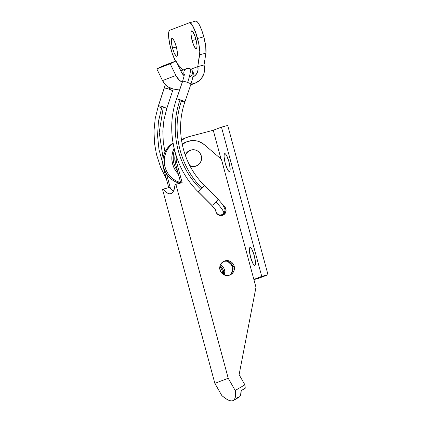 <?xml version="1.0" encoding="UTF-8"?>
<svg xmlns="http://www.w3.org/2000/svg" width="422" height="422" viewBox="0 0 422 422"><rect width="100%" height="100%" fill="white"/><g stroke="black" fill="none" stroke-linecap="round" stroke-linejoin="round"><path stroke-width="0.63" d="M232.026 271.916L231.193 273.709A8.398 8.197 69.1 0 0 232.147 267.063L232.875 266.783L232.147 267.063A8.398 8.197 69.1 0 0 226.398 261.123L228.281 261.946L230.707 264.119M222.61 268.935L223.191 270.476L224.525 269.964A8.398 8.197 -110.9 0 1 224.356 274.97L224.799 271.583L223.945 268.424L221.977 265.818L220.453 264.731A8.398 8.197 -110.9 0 1 224.525 269.964L223.191 270.476A8.398 8.197 69.1 0 0 220.036 265.834L221.75 267.532M254.841 265.385A9.279 1.994 75.2 0 1 254.798 265.401A9.279 1.994 75.2 0 1 250.526 257.04A9.279 1.994 75.2 0 1 250.009 247.471L249.476 248.426L249.391 250.599L250.557 257.14L252.81 263.265L253.944 264.974L254.841 265.385L255.373 264.43L255.458 262.257L254.297 255.716L252.04 249.592L250.911 247.883L250.009 247.471A9.279 1.994 75.2 0 1 250.051 247.461A9.279 1.994 75.2 0 1 254.324 255.816A9.279 1.994 75.2 0 1 254.841 265.385M229.526 171.554A9.279 1.994 75.2 0 1 229.484 171.569A9.279 1.994 75.2 0 1 225.211 163.208A9.279 1.994 75.2 0 1 224.694 153.645L224.161 154.6L224.077 156.768L225.237 163.314L227.495 169.438L228.624 171.147L229.526 171.554L230.059 170.599L230.143 168.431L228.982 161.884L226.725 155.76L225.591 154.051L224.694 153.645A9.279 1.994 75.2 0 1 224.736 153.629A9.279 1.994 75.2 0 1 229.009 161.99A9.279 1.994 75.2 0 1 229.526 171.554M253.891 279.586L258.443 278.383L268.002 274.738L227.727 125.466L268.002 274.738L261.745 276.394L221.471 127.122L227.727 125.466L221.471 127.122L261.745 276.394L253.844 279.406L261.745 276.394L268.002 274.738L258.443 278.383L253.891 279.586M185.675 137.815L181.481 139.956A22.092 21.569 69.1 0 1 185.601 137.846L186.935 137.335A22.092 21.569 -110.9 0 1 189.051 136.654L213.247 130.256L220.991 158.952L213.247 130.256L221.471 127.122L213.247 130.256L189.051 136.654L185.511 137.941L181.544 140.362A22.092 21.569 -110.9 0 1 186.935 137.335M174.091 148.37L172.519 152.627L171.896 156.404L171.928 160.249L172.614 164.037L173.933 167.655L175.853 171L178.337 173.991A22.092 21.569 69.1 0 1 174.091 148.37M232.147 267.063L232.38 270.323M177.514 170.947L175.272 167.149L173.948 163.525L173.263 159.738L173.231 155.897L174.497 150.047A22.092 21.569 -110.9 0 0 177.514 170.947M181.444 139.708L182.177 139.518L181.444 139.708M219.64 215.41L219.545 215.056L219.64 215.41M173.083 143.401A22.092 21.569 -110.9 0 0 164.617 165.318A22.092 21.569 -110.9 0 0 180.685 182.7L176.881 181.296L173.595 179.35L170.683 176.86L168.23 173.901L166.315 170.557L164.991 166.938L164.306 163.15L164.274 159.305L164.897 155.528L166.162 151.925L168.019 148.618L170.425 145.69L173.3 143.248M173.025 143.047L169.09 146.202L166.685 149.124L164.823 152.437L163.562 156.04L162.934 159.817L162.966 163.657L163.657 167.45L164.976 171.068L166.89 174.407L169.343 177.372L172.255 179.862L175.541 181.803L179.651 183.285A22.092 21.569 69.1 0 1 163.166 165.208A22.092 21.569 69.1 0 1 173.025 143.047M223.307 274.421A8.398 8.197 69.1 0 0 223.191 270.476L223.423 273.736M219.53 268.65L221.001 272.158A7.512 7.332 69.1 0 0 220.817 271.283L222.151 270.771L220.864 268.139L219.799 266.994A7.512 7.332 -110.9 0 1 222.151 270.771L220.817 271.283A7.512 7.332 69.1 0 0 219.82 269.062M229.088 275.302A7.512 7.332 69.1 0 0 223.765 261.334L221.529 263.08L220.11 265.596L219.756 268.492L220.004 269.943A7.512 7.332 -110.9 0 1 224.42 261.044A7.512 7.332 -110.9 0 1 234.189 266.187L232.849 266.699L234.189 266.187A7.512 7.332 -110.9 0 1 229.768 275.081A7.512 7.332 -110.9 0 1 220.004 269.943L220.521 271.32L222.283 273.651L223.465 274.516L226.187 275.482L229.051 275.313L230.396 274.806L232.659 273.05L234.078 270.534L234.395 269.104L234.189 266.187L233.667 264.81L231.905 262.473L230.728 261.608L228.001 260.648L226.561 260.585L223.792 261.318L226.667 261.155M223.507 205.778A5.301 5.175 -110.9 0 1 225.902 208.974L224.9 209.359L225.902 208.974A5.301 5.175 -110.9 0 1 222.784 215.257A5.301 5.175 -110.9 0 1 215.705 209.977M182.14 182.631L175.204 184.541L175.884 184.287L228.218 378.254L214.851 383.345L162.512 189.378L163.187 189.119L162.512 189.378L214.851 383.345L228.218 378.254L235.207 390.477L235.539 394.401L235.265 397.45L234.389 399.571L232.923 400.726L230.897 400.9L228.344 400.088L225.306 398.299L221.835 395.567L214.851 383.345L221.835 395.567A66.28 14.126 59.8 0 0 233.371 400.515A66.28 14.126 59.8 0 0 235.207 390.477L228.218 378.254L175.884 184.287L182.14 182.631L176.734 162.586L182.14 182.631M169.449 187.463L163.187 189.119L167.487 193.102L169.37 193.814L171.037 193.656L172.477 192.627L173.658 190.749L175.204 184.541A66.28 14.232 75.2 0 1 170.731 193.756A66.28 14.232 75.2 0 1 163.187 189.119L169.449 187.463A66.28 14.232 -104.8 0 0 170.509 188.697L173.416 191.25A66.28 14.232 -104.8 0 1 170.509 188.697A66.28 14.232 75.2 0 1 169.449 187.463M175.394 163.092L176.734 162.586A17.677 17.26 -110.9 0 1 176.211 155.992L176.217 159.843L176.734 162.586L175.394 163.092L174.792 157.564L175.447 153.534A17.677 17.26 69.1 0 0 175.394 163.092L180.764 182.995L175.394 163.092M182.288 144.493A17.677 17.26 -110.9 0 1 187.131 141.65A17.677 17.26 -110.9 0 1 204.448 144.767L221.45 159.347L204.448 144.767L199.754 141.871L197.132 141.017L191.688 140.61L186.418 141.94L182.288 144.493M187.131 141.65L185.791 142.161A17.677 17.26 69.1 0 0 182.198 144.055L185.833 142.145M255.975 287.292L221.45 159.347L255.975 287.292L239.11 374.683L255.975 287.292M233.371 400.515L238.968 397.26A66.28 14.126 -120.2 0 0 241.126 390.635L245.229 388.245A66.28 14.126 -120.2 0 0 244.908 384.832L239.11 374.683L244.908 384.832L235.207 390.477L244.908 384.832A66.28 14.126 -120.2 0 1 245.229 388.245L241.126 390.635L240.561 395.219L239.722 396.643L238.52 397.471L236.974 397.693M222.099 215.463A5.301 5.175 69.1 0 0 224.704 211.596M166.49 173.811L170.509 188.697L166.49 173.811M168.753 187.648L163.361 167.676L163.683 167.555L163.361 167.676L162.845 164.933L162.887 160.698A17.677 17.26 69.1 0 0 163.361 167.676L168.753 187.648M222.151 270.771A7.512 7.332 -110.9 0 1 222.357 273.72L222.151 270.771M215.742 209.565L216.254 212.598L217.499 214.244L220.258 215.536L223.227 215.062L225.411 212.983L226.076 209.998L224.995 207.118L223.46 205.746M230.28 274.553L232.158 272.375L232.744 271.04M233.06 269.616L233.097 268.149L232.332 265.317L230.57 262.985L228.07 261.503M222.753 215.03L224.077 213.495M224.488 212.551L224.71 211.543M190.401 150.237A8.398 8.197 -110.9 0 1 201.315 155.987L199.875 153.044L197.449 150.87L195.972 150.179L192.791 149.726L189.694 150.543L188.333 151.398L186.239 153.835L185.464 155.723A8.398 8.197 -110.9 0 1 190.401 150.237L189.953 150.406A8.398 8.197 69.1 0 0 185.258 155.154M185.137 155.496L186.719 152.68L190.18 150.327M195.966 166.083L193.54 166.611L190.016 166.031A8.398 8.197 69.1 0 0 195.929 166.099L196.378 165.93A8.398 8.197 -110.9 0 1 189.763 165.535M189.33 165.297L190.802 165.988L193.988 166.442L197.079 165.624L198.44 164.765L199.611 163.657L201.194 160.84L201.589 157.606L201.315 155.987A8.398 8.197 -110.9 0 1 196.378 165.93M215.89 210.256A4.42 4.315 69.1 0 0 221.756 214.703A4.42 4.315 -110.9 0 1 215.89 210.256M204.074 185.284A4.42 0.549 135 0 1 204.211 185.3A4.42 0.549 135 0 1 202.017 188.259A4.42 0.549 135 0 1 198.097 191.562L211.897 205.382A4.42 0.549 -45 0 0 215.879 202.011A15.466 3.028 43.6 0 1 223.602 213.479A15.466 3.028 -136.4 0 0 215.879 202.011A4.42 0.549 135 0 1 211.897 205.382A4.42 0.549 135 0 1 211.749 205.361M164.105 88.325A4.42 0.76 18.1 0 1 164.211 88.209A4.42 0.76 18.1 0 1 169.248 89.206A6.625 1.097 109.8 0 1 169.728 87.823A6.625 1.097 -70.2 0 0 169.248 89.206A4.42 0.76 -161.9 0 0 164.211 88.209L158.403 105.927A4.42 0.76 18.1 0 1 163.356 106.893A4.42 0.76 -161.9 0 0 158.403 105.927L164.211 88.209A4.42 0.76 -161.9 0 0 164.111 88.309L165.398 84.706M198.097 191.562A4.42 0.549 135 0 1 197.955 191.546L211.754 205.366A4.42 0.549 -45 0 0 211.897 205.382L198.097 191.562A4.42 0.549 -45 0 0 202.017 188.259C179.313 166.046 171.1 130.124 181.65 100.304A4.42 0.464 -161.2 0 0 176.618 98.991L182.679 81.172A4.42 0.464 -161.2 0 0 182.599 81.224A4.42 0.464 18.8 0 1 182.679 81.172A4.42 0.464 18.8 0 1 187.621 82.454A15.466 2.558 -70.2 0 0 189.942 68.601A15.466 2.558 109.8 0 1 187.621 82.454A4.42 0.464 -161.2 0 0 182.679 81.172L176.618 98.991A4.42 0.464 18.8 0 1 181.65 100.304A4.42 0.464 18.8 0 1 184.899 101.892A4.42 0.464 18.8 0 1 184.815 101.945A4.42 0.464 18.8 0 1 179.783 100.631C169.238 130.456 177.451 166.379 200.149 188.587M186.603 68.622A4.42 4.315 69.1 0 0 184.303 74.741A4.42 4.315 -110.9 0 1 183.934 73.75L182.673 74.23L183.934 73.75A4.42 4.315 -110.9 0 1 189.52 68.617A15.466 2.558 109.8 0 1 189.942 68.601M223.602 213.479A15.466 3.028 43.6 0 1 223.343 213.653A4.42 4.315 -110.9 0 1 221.756 214.703M215.758 210.05A4.42 4.262 86.6 0 0 215.726 210.747A4.42 4.262 -93.4 0 1 215.758 210.05M217.873 199.11A4.42 0.549 135 0 1 218.016 199.131A4.42 0.549 135 0 1 215.879 202.011A4.42 0.549 -45 0 0 218.01 199.126L222.842 204.754L224.789 208.711C225.274 210.14 224.873 211.738 223.586 213.495L221.787 214.692L220.252 215.014A4.42 4.262 -93.4 0 1 217.061 213.806A4.42 4.262 86.6 0 0 220.284 215.014M166.695 108.802A4.42 0.76 -161.9 0 0 163.356 106.893L159.226 132.429L163.108 158.276L159.226 132.429L163.356 106.893A4.42 0.76 18.1 0 1 166.706 108.781A4.42 0.76 18.1 0 1 166.606 108.881M164.991 152.068L163.288 142.283L162.829 131.042L163.931 119.975L166.706 108.781L172.508 91.062A4.42 0.76 -161.9 0 0 169.248 89.206A4.42 0.76 18.1 0 1 172.508 91.046A4.42 0.76 18.1 0 1 172.408 91.163M192.337 71.782A4.42 4.315 -110.9 0 1 189.694 76.899M180.806 70.833L186.566 68.638L189.916 68.591C192.722 70.59 193.819 72.542 193.197 74.457L192.706 77.906L190.966 84.073A4.42 0.464 -161.2 0 0 187.621 82.454A4.42 0.464 18.8 0 1 190.966 84.068A4.42 0.464 18.8 0 1 190.881 84.126M184.889 101.908A4.42 0.464 -161.2 0 0 181.65 100.304C171.1 130.124 179.313 166.046 202.017 188.259A4.42 0.549 -45 0 0 204.19 185.29M184.372 73.929C184.425 74.863 183.834 77.295 182.599 81.224L176.533 99.043A4.42 0.464 18.8 0 1 176.618 98.991M162.739 163.219L158.983 149.557L157.543 135.509L158.445 121.499L161.658 107.916A4.42 0.76 18.1 0 1 158.308 106.027A4.42 0.76 18.1 0 1 158.403 105.927M192.115 40.554A9.279 1.994 75.2 0 1 191.614 30.869A9.279 1.994 75.2 0 1 195.861 39.13A9.279 1.994 75.2 0 1 196.362 48.815A9.279 1.994 75.2 0 1 192.115 40.554L195.966 39.536L192.115 40.554L190.955 34.013L191.039 31.84L191.572 30.885L193.018 31.998L194.79 35.754L196.293 40.892L197.021 45.671L196.721 48.488L195.993 48.767L195.502 48.388L193.772 45.412L192.115 40.554M172.503 48.024A9.279 1.994 75.2 0 1 172.002 38.344A9.279 1.994 75.2 0 1 176.248 46.599A9.279 1.994 75.2 0 1 176.749 56.284A9.279 1.994 75.2 0 1 172.503 48.024L176.354 47.006L172.503 48.024L171.343 41.483L171.427 39.309L171.96 38.355L173.405 39.468L175.183 43.229L176.686 48.361L177.409 53.14L177.113 55.957L176.38 56.237L175.895 55.862L174.165 52.882L172.503 48.024M189.467 22.756A17.677 3.793 75.2 0 0 189.383 22.783L190.169 22.846L192.142 24.903L195.518 32.056L198.704 43.345L199.801 51.837L197.77 66.618L191.045 69.182L197.77 66.618L204.032 64.967A15.466 15.102 -110.9 0 1 194.932 83.282A15.466 15.102 -110.9 0 1 190.923 84.194L194.848 83.313L199.58 80.433L201.468 78.381L203.968 73.375L204.501 70.601L204.032 64.967L205.915 53.135L204.032 64.967L197.77 66.618L199.659 54.791L205.915 53.135L205.73 46.262L203.81 36.83A17.677 3.793 -104.8 0 0 195.724 21.1L189.467 22.756A17.677 3.793 75.2 0 1 197.554 38.486L203.81 36.83L197.554 38.486A17.677 3.793 75.2 0 1 199.659 54.791L205.915 53.135A17.677 3.793 -104.8 0 0 203.81 36.83L201.779 30.405L199.511 25.162L197.359 21.907L196.425 21.19L195.639 21.126M189.383 22.783L169.776 30.252L168.847 31.676L168.658 37.041L169.913 45.006L172.297 53.557L175.541 61.132A17.677 3.793 75.2 0 1 169.433 42.654A17.677 3.793 75.2 0 1 169.776 30.252L189.383 22.783M177.324 63.669L182.916 70.026L177.324 63.669M192.527 77.105L195.228 75.459L197.153 72.927L198.039 69.841L197.77 66.618A8.836 8.63 -110.9 0 1 192.896 76.957M184.134 75.712A8.836 8.63 -110.9 0 1 181.682 72.637L176.006 60.958L170.198 63.812L175.874 75.491L162.502 80.586A15.466 15.102 69.1 0 0 179.994 88.873L176.016 89.337L173.242 89.026L168.072 86.895L165.846 85.144L162.502 80.586L156.826 68.907L170.198 63.812L156.826 68.907L162.634 66.048L176.006 60.958L162.634 66.048L156.826 68.907L162.502 80.586L175.874 75.491L179.218 80.053L182.235 82.279A15.466 15.102 -110.9 0 1 175.874 75.491L170.198 63.812L176.006 60.958L181.682 72.637L184.134 75.712M211.754 205.366L216.228 210.863M190.966 84.073L184.899 101.892C175.146 129.812 182.051 163.208 204.211 185.3L218.01 199.126M220.252 215.014L218.796 215.104M164.111 88.309L158.308 106.027L155.222 118.482L153.998 130.778L154.505 143.264L156.499 154.531L160.677 167.428L166.421 179.012M176.533 99.043C164.933 131.733 175.162 169.259 197.955 191.546M173.215 89.021L172.508 91.062M190.681 84.901L194.927 83.282"/></g></svg>
